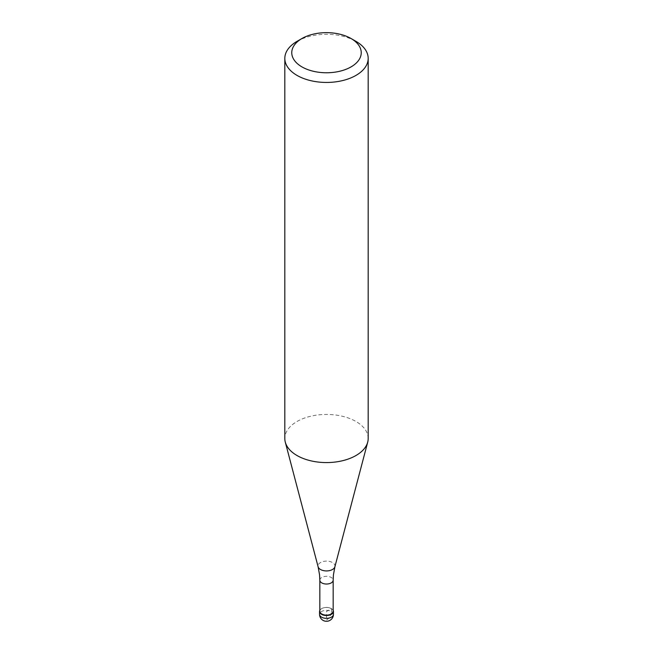 <?xml version="1.0" encoding="UTF-8"?>
<svg xmlns="http://www.w3.org/2000/svg" width="653" height="653" viewBox="0 0 653 653"><rect width="100%" height="100%" fill="white"/><g stroke="black" fill="none" stroke-linecap="round" stroke-linejoin="round"><path stroke-width="0.49" stroke-dasharray="3.27 2.45" d="M319.831 610.375A6.946 4.008 180 0 1 321.586 608.661A6.946 4.008 180 0 1 333.169 610.375A6.946 4.008 0 0 0 331.414 608.661A6.946 4.008 0 0 0 321.586 608.661L321.586 608.661A6.946 4.008 0 0 0 319.831 610.375M333.169 611.273A6.669 3.853 0 0 0 331.218 608.547A6.669 3.853 0 0 0 321.782 608.547L321.782 608.547A6.669 3.853 0 0 0 319.831 611.273M368.186 438.506A41.686 24.071 0 0 0 342.45 416.271A41.686 24.071 0 0 0 297.025 421.487A41.686 24.071 0 0 0 284.814 438.506M297.025 41.359A41.686 24.071 180 0 1 355.975 41.359M331.414 611.494L331.414 608.661L326.5 611.494L326.5 620.007A6.946 4.008 120 0 0 331.414 611.494M333.446 614.334A6.946 4.008 0 0 0 329.161 610.628A6.946 4.008 0 0 0 321.586 611.494A6.946 4.008 0 0 0 319.554 614.334M319.831 580.174A6.669 3.853 180 0 1 321.782 577.456A6.669 3.853 180 0 1 329.055 576.615A6.669 3.853 180 0 1 333.169 580.174M334.899 566.755A8.489 4.906 0 0 0 330.328 561.645A8.489 4.906 0 0 0 320.492 562.551A8.489 4.906 0 0 0 318.101 566.755"/><path stroke-width="0.98" d="M331.414 614.334A6.946 4.008 180 0 1 323.839 615.199A6.946 4.008 180 0 1 319.554 611.494A6.946 4.008 180 0 1 319.831 610.375A6.946 4.008 0 0 0 322.957 614.946A6.946 4.008 0 0 0 331.414 614.334A6.946 4.008 0 0 0 333.169 610.375A6.946 4.008 180 0 1 333.446 611.494A6.946 4.008 180 0 1 331.414 614.334M319.831 611.273A6.669 3.853 0 0 0 323.945 614.824A6.669 3.853 0 0 0 331.218 613.991A6.669 3.853 0 0 0 333.169 611.273L333.169 580.174A6.669 3.853 180 0 1 331.218 582.9A6.669 3.853 180 0 1 323.945 583.733A6.669 3.853 180 0 1 319.831 580.174L319.831 611.273M284.814 58.378L284.814 438.506A41.686 24.071 0 0 0 285.288 442.122A41.686 24.071 0 0 0 313.497 461.377A41.686 24.071 0 0 0 355.975 455.525A41.686 24.071 0 0 0 367.712 442.122A41.686 24.071 0 0 0 368.186 438.506L368.186 58.378A41.686 24.071 180 0 1 355.975 75.397A41.686 24.071 180 0 1 310.55 80.613A41.686 24.071 180 0 1 284.814 58.378A41.686 24.071 180 0 1 297.025 41.359L301.939 38.527A34.74 20.055 180 0 1 351.061 38.527A34.74 20.055 180 0 1 351.061 66.892A34.74 20.055 180 0 1 301.939 66.892A34.74 20.055 180 0 1 301.939 38.527L297.025 41.359M351.061 38.527L355.975 41.359A41.686 24.071 180 0 1 368.186 58.378M319.554 611.494L319.554 614.334A6.946 4.008 0 0 0 323.839 618.04A6.946 4.008 0 0 0 331.414 617.167A6.946 4.008 0 0 0 333.446 614.334L333.446 611.494M319.831 580.174L319.562 574.852L318.101 566.755A8.489 4.906 0 0 0 323.847 570.681A8.489 4.906 0 0 0 332.508 569.489A8.489 4.906 0 0 0 334.899 566.755L333.438 574.852L333.169 580.174M319.554 614.334A6.946 6.946 0 0 0 329.977 620.35A6.946 6.946 0 0 0 333.446 614.334M318.101 566.755L285.288 442.122M334.899 566.755L367.712 442.122"/></g></svg>
